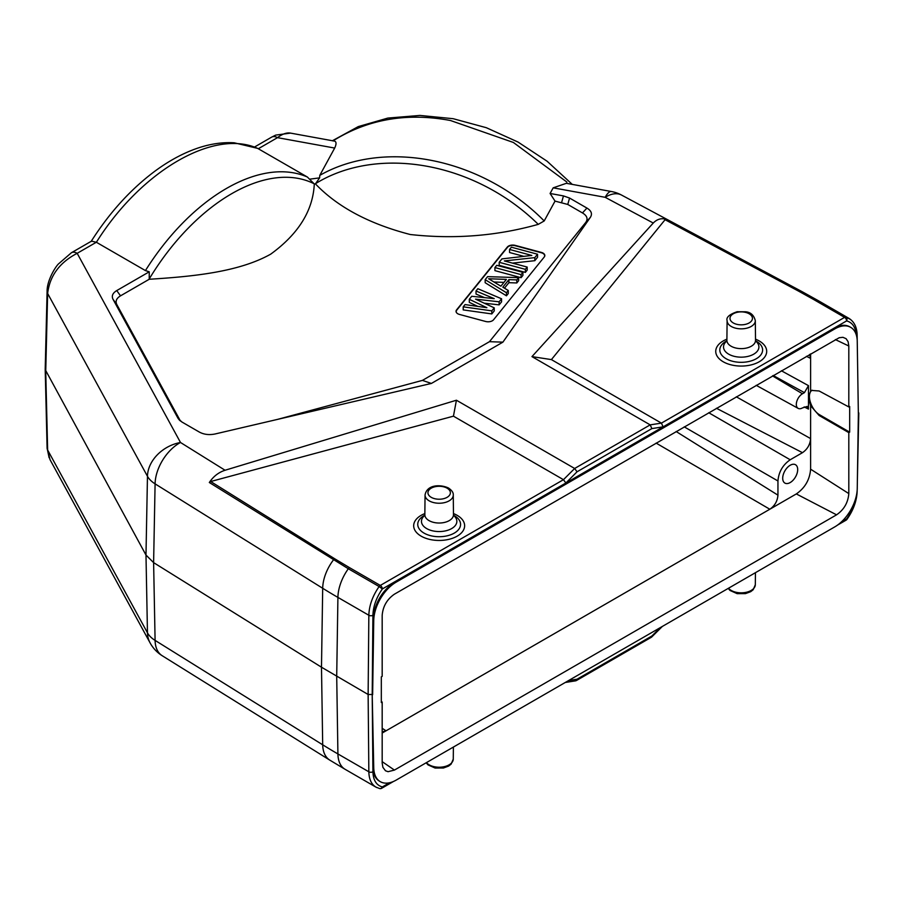 <?xml version="1.0" encoding="UTF-8"?>
<svg xmlns="http://www.w3.org/2000/svg" width="904" height="904" viewBox="0 0 904 904"><rect width="100%" height="100%" fill="white"/><g stroke="black" fill="none" stroke-linecap="round" stroke-linejoin="round"><path stroke-width="1.36" d="M756.343 341.237L755.574 340.797L756.343 341.237A21.402 12.351 180 0 1 756.343 358.707A21.402 12.351 180 0 1 726.081 358.707A21.402 12.351 180 0 1 726.081 341.237L726.85 340.797M551.406 359.6L531.959 356.617L653.264 223.039C656.835 219.344 660.937 218.022 665.57 219.096L551.406 359.6L661.423 423.128L663.107 426.857M531.959 356.617L650.179 424.869L651.863 428.598L663.118 426.846L833.782 328.333C839.952 324.886 845.263 324.366 849.715 326.773M456.418 400.223L453.446 416.168L210.688 481.516L209.321 482.51C213.344 476.442 218.598 472.351 225.062 470.249L456.418 400.223L574.65 468.475L577.046 471.786L651.863 428.598M453.446 416.168L563.463 479.685L565.87 483.007L663.118 426.857M209.321 482.51L348.322 568.752A34.634 20.001 -60 0 0 337.915 597.397L368.843 615.262A2.881 1.627 0.5 0 0 372.923 615.285L372.877 620.076C374.324 603.646 381.759 590.809 395.195 581.543L565.859 483.018L577.046 471.786M544.219 257.041A5.774 3.333 0 0 0 541.327 252.747L515.167 245.707A5.774 3.333 0 0 0 507.494 247.323L456.746 310.151A5.774 3.333 0 0 0 456.633 312.818M459.469 314.434A5.944 3.424 180 0 1 456.554 312.716A5.944 3.424 180 0 1 456.599 309.869L507.336 247.041A5.944 3.424 180 0 1 515.235 245.391L541.394 252.431A5.944 3.424 180 0 1 544.31 256.939A5.944 3.424 180 0 1 544.264 256.985L493.527 319.813A5.944 3.424 180 0 1 485.629 321.474L459.469 314.434M503.98 282.376L493.991 282.003M500.895 286.195L488.612 278.748L506.376 279.392L500.895 286.195M506.443 292.738L508.274 290.478L508.274 293.54L506.443 295.811L485.165 282.726L485.165 279.664L506.443 292.738L506.443 295.811M485.165 279.664L487.606 276.635L518.636 277.641L516.805 279.901L508.907 279.618L502.816 287.167L508.274 290.478M508.907 279.618L508.907 282.681L504.477 288.173M516.805 279.901L516.805 282.963L508.907 282.681M518.636 277.641L518.636 280.703L516.805 282.963M499.121 301.8L501.562 298.783L477.843 288.715L476.012 290.986L494.217 298.648L471.741 296.275L469.3 299.292L486.906 307.71L465.04 304.58L463.21 306.84L491.799 310.863L494.239 307.846L475.538 299.134L499.121 301.8L499.121 304.863L484.228 303.179M494.239 307.846L494.239 310.908L491.799 313.925L463.21 309.902L463.21 306.84M501.562 298.783L501.562 301.846L499.121 304.863M476.012 290.986L476.012 294.049L484.499 297.619M469.3 299.292L469.3 302.354L477.764 306.399M491.799 310.863L491.799 313.925M534.806 257.629L537.541 254.227L511.393 247.187L509.562 249.459L531.823 255.448L501.935 258.894L499.189 262.296L525.348 269.335L527.179 267.064L504.353 260.928L534.806 257.629L534.806 260.691L512.478 263.109M527.179 267.064L527.179 270.126L525.348 272.398L499.189 265.358L499.189 262.296M537.541 254.227L537.541 257.29L534.806 260.691M509.562 249.459L509.562 252.521L523.857 256.363M525.348 269.335L525.348 272.398M494.917 267.573L521.077 274.624L522.907 272.353L496.748 265.313L494.917 267.573L494.917 270.635L521.077 277.686L521.077 274.624M522.907 272.353L522.907 275.415L521.077 277.686M569.554 198.044L567.768 204.451L555.033 201.106L550.095 193.479L563.452 195.908L569.554 198.044L586.933 208.078C591.363 210.745 592.527 213.807 590.414 217.276L585.713 222.497C588.21 218.926 587.125 215.74 582.458 212.926L586.933 208.078M567.768 204.451L582.458 212.926M489.448 341.689L502.895 342.153L431.389 383.443L422.417 380.392L489.448 341.689L585.713 222.497M590.414 217.276L502.895 342.153M277.799 419.32L422.417 380.392M431.389 383.443L215.095 433.976C209.106 435.197 203.795 434.519 199.162 431.965L181.772 421.919L178.077 418.405L113.034 299.314C111.407 295.992 112.638 293.088 116.74 290.579L149.25 271.81L145.431 270.59A173.172 99.982 -60 0 1 307.428 177.06L257.617 148.358L234.238 142.798C220.745 141.996 206.756 144.437 192.269 150.12C179.907 154.957 167.635 161.839 155.465 170.766C130.99 188.913 109.52 212.519 91.044 241.583M116.74 290.579L120.526 295.834C116.424 298.331 115.192 301.247 116.819 304.558L180.438 421.038M45.2 369.352L47.098 291.359A11.549 6.712 1.4 0 0 47.641 293.484L147.465 476.284A34.634 19.741 1.1 0 0 155.092 483.866A34.634 20.747 -58.1 0 1 180.495 442.485L225.062 470.249M373.736 767.586L372.877 767.089L372.211 694.487L373.736 767.586A31.753 18.329 120 0 0 380.301 781.666A31.753 18.329 120 0 0 396.178 780.095L834.81 526.862A31.753 18.329 120 0 0 857.252 488.431L858.359 414.281L857.252 341.418A31.753 18.329 120 0 0 850.675 327.327A31.753 18.329 120 0 0 834.81 328.898L396.178 582.142A31.753 18.329 120 0 0 373.736 620.573L372.877 620.076L372.211 694.487L368.131 694.487L368.843 615.262C369.148 605.578 372.572 595.996 379.126 586.538L382.335 588.956A2.881 1.661 -120 0 0 380.301 585.43A2.881 1.661 120 0 0 379.126 586.538L348.322 568.752A2.881 1.661 -60 0 1 349.498 567.644L380.301 585.43L563.463 479.685L574.65 468.475L650.179 424.869L661.423 423.128L844.596 317.372A2.881 1.661 60 0 1 846.63 320.897A2.881 2.316 -76.7 0 0 845.771 317.123L850.483 319.406M376.81 787.565L375.906 787.09C371.374 784.31 369.013 779.214 368.843 771.79L368.131 694.487L321.485 667.208L322.694 744.806L155.092 640.394A34.634 20.25 178.9 0 1 147.465 632.811A34.634 26.973 151.4 0 0 150.098 642.902L50.025 459.673L47.641 450.011A11.549 6.622 178.6 0 1 47.098 448.113L45.2 369.374M150.087 642.891A34.634 34.634 0 0 0 162.178 655.705L162.178 655.705A34.634 20.747 -58.1 0 1 155.092 640.394L153.612 562.627L145.985 555.045L45.2 369.566M210.688 481.516L334.706 558.774A2.881 1.729 121.9 0 0 333.486 559.858A34.634 20.747 121.9 0 0 322.694 588.278L155.092 483.866L153.612 562.627L321.485 667.208L322.694 588.278A577.26 327.519 0.9 0 0 337.915 597.408M96.344 242.249L77.179 253.312L180.495 442.485A34.634 26.973 151.4 0 0 147.465 476.284L145.985 555.045L147.465 632.811L47.641 450.011L45.731 371.476L47.641 293.484C49.731 275.878 59.585 262.488 77.179 253.312A11.549 6.667 -120 0 0 71.416 252.736L58.376 264.013C55.076 267.279 46.895 280.873 47.098 291.359M258.374 148.742C214.768 128.052 141.306 170.46 96.378 242.272L91.519 241.131L71.416 252.736M307.428 177.06L309.518 179.195L319.632 177.862L319.767 175.387L334.683 148.064C336.932 143.171 336.344 140.787 332.932 140.934C367.713 119.181 406.913 112.378 450.531 120.526L513.37 142.459L566.898 182.066M290.489 133.114L275.675 135.114L271.72 137.092A11.549 6.667 60 0 1 277.494 137.657C282.297 133.984 286.613 132.47 290.444 133.091L333.938 141.013M96.366 242.261L145.431 270.59M120.526 295.834L149.216 279.268L149.25 271.81M309.518 179.195L314.298 183.964L315.417 183.874L319.632 177.862M149.216 279.268C191.885 276.567 238.464 272.273 270.725 254.137C298.489 233.944 313.021 210.553 314.298 183.964M315.417 183.874C337.542 206.993 369.148 223.876 410.235 234.509C454.124 239.379 496.793 236 538.242 224.361L544.197 220.96L555.033 201.106M653.264 223.039L605.171 197.309A34.634 19.221 -61.9 0 1 621.511 195.049A34.634 34.634 0 0 0 611.364 191.512A34.634 8.509 100.3 0 0 605.171 197.309L553.18 187.84L550.095 193.479M553.18 187.84L566.333 183.32M389.579 782.762L382.335 786.943C376.335 785.271 373.205 780.208 372.923 771.767L372.877 767.089C373.036 773.892 375.194 778.57 379.341 781.112M568.605 680.554L577.046 679.209L651.863 636.009L651.524 637.173M577.046 679.209L575.746 680.814M393.5 781.463L381.737 788.254A2.881 1.661 -120 0 0 382.335 786.943A2.881 2.328 103.1 0 1 379.68 788.57M454.294 515.63L453.514 515.19L454.294 515.63A21.402 12.351 180 0 1 454.294 533.1A21.402 12.351 180 0 1 424.021 533.1A21.402 12.351 180 0 1 424.021 515.63L424.801 515.19M855.704 498.353C854.303 505.517 851.285 512.365 846.63 518.885A2.881 1.661 60 0 1 846.042 520.195A2.881 2.881 0 0 0 846.935 519.382L846.63 518.885L841.409 521.902M856.596 336.005A2.881 1.684 -1.2 0 0 857.139 334.988L858.359 413.761M373.736 620.573L372.629 694.724M810.605 353.905L810.605 391.262L811.69 390.426L819.137 390.991L848.811 406.947L848.811 345.995L848.099 341.689L846.087 338.672L842.935 337.316L839.217 337.723L394.426 594.177C387.002 599.307 382.912 606.381 382.177 615.409L382.177 676.361L381.318 676.859L381.318 702.544L382.177 702.046L382.177 763.01L382.889 767.315L385.488 770.773L388.053 771.688L394.426 770.084L382.177 761.654M772.513 375.894L802.447 393.782L804.436 392.63L808.47 385.635L808.47 397.364L810.605 405.715L819.137 415.501L848.811 432.632L849.67 432.146L819.996 415.004C811.114 410.326 805.927 393.952 812.131 390.2M848.811 345.995L835.386 339.599M809.611 354.47L810.605 358.379L806.436 356.312M848.811 406.947L849.67 406.461L849.67 432.146M802.447 393.782A8.656 4.995 120 0 0 796.774 401.455A8.656 4.995 120 0 0 798.164 408.382A8.656 4.995 120 0 0 802.424 407.93L807.204 406.438L808.47 409.094L808.47 397.364L810.605 391.262M810.605 405.715L810.605 469.187L848.811 493.595L848.811 432.632M736.297 396.799L810.605 438.598C810.108 444.587 807.396 449.277 802.469 452.678L716.42 408.269M802.469 452.678L790.198 459.763C782.774 464.905 778.694 471.978 777.948 480.973L777.948 495.155L676.147 431.524M382.177 733.042L769.824 509.234L656.112 443.096M810.605 469.187C809.758 479.685 805.001 487.923 796.322 493.934L769.824 509.234C774.751 505.833 777.463 501.132 777.948 495.155M797.69 469.571A10.599 6.125 -60 0 1 793 480.306A10.599 6.125 -60 0 1 784.796 483.03A10.599 6.125 -60 0 1 784.898 470.848A10.599 6.125 -60 0 1 795.396 464.667A10.599 6.125 -60 0 1 797.69 469.571M848.811 493.595C848.076 502.624 843.986 509.698 836.562 514.828L796.322 493.934M836.562 514.828L394.426 770.084M382.177 731.89L386.053 730.805L382.177 728.296M381.318 701.515L382.177 702.046M728.217 588.402L730.025 590.47L737.133 593.645L745.495 593.612L750.704 591.679L753.179 589.736L755.315 584.741A14.102 8.147 180 0 1 744.32 592.629A14.102 8.147 180 0 1 728.511 588.233M749.145 322.943A11.221 6.475 0 0 0 744.116 312.106A11.221 6.475 0 0 0 730.375 320.039A11.221 6.475 0 0 0 749.145 322.943M751.19 326.457A14.102 8.147 0 0 0 755.315 320.649C753.891 315.134 750.625 312.185 745.495 311.778L737.133 311.733C729.358 314.4 726.025 317.372 727.11 320.649A14.102 8.147 0 0 0 735.777 328.208A14.102 8.147 0 0 0 751.19 326.457M755.315 320.649L755.529 340.322A14.317 8.26 180 0 1 751.337 346.209A14.317 8.26 180 0 1 735.698 347.995A14.317 8.26 180 0 1 726.895 340.322L726.94 341.023M726.805 341.023A17.696 10.215 0 0 0 729.415 354.56A17.696 10.215 0 0 0 753.009 354.56A17.696 10.215 0 0 0 755.631 341.023M755.518 339.181A25.481 14.713 180 0 1 759.236 361.758A25.481 14.713 180 0 1 723.2 361.758A25.481 14.713 180 0 1 726.918 339.181M813.792 299.586L798.424 291.054A2.881 1.605 118.1 0 1 799.554 290.772A34.634 19.221 118.1 0 1 802.356 291.811L818.199 300.614A34.634 20.001 -60 0 0 814.967 299.337A2.881 1.661 -60 0 0 813.792 299.586L844.596 317.372A2.881 1.661 120 0 1 845.771 317.123L799.554 290.772L665.57 219.096M798.424 291.054L664.609 219.457M372.923 615.285C373.205 606.403 376.335 597.623 382.335 588.956L395.195 581.532M561.678 202.315L563.452 195.908M178.077 418.405L179.647 420.383M116.819 304.558L113.034 299.314M337.915 597.397L336.706 676.339L337.915 753.936A577.26 338.932 179.1 0 1 322.694 744.806A34.634 20.747 121.9 0 0 329.779 760.117L162.178 655.705M372.923 771.767A2.881 1.706 179.5 0 1 368.843 771.79L337.915 753.936A34.634 20.001 -60 0 0 345.079 769.293L329.779 760.117M334.683 148.064L277.494 137.657L258.341 148.719M149.183 279.031A170.472 98.423 -60 0 1 314.129 183.761M315.519 183.659A170.472 132.752 28.6 0 1 538.242 224.361M319.767 175.387A173.172 134.854 28.6 0 1 544.197 220.96M651.863 636.009L660.361 627.579M426.157 762.784L427.976 764.863L435.084 768.038L443.435 768.004L448.644 766.072L451.119 764.129L453.266 759.123A14.102 8.147 180 0 1 442.259 767.021A14.102 8.147 180 0 1 426.462 762.614M334.706 558.774L349.498 567.644M447.084 488.171A11.221 6.475 0 0 0 428.326 491.075A11.221 6.475 0 0 0 442.056 499.008A11.221 6.475 0 0 0 447.084 488.171M449.13 500.85A14.102 8.147 0 0 0 453.266 495.042C453.492 492.714 451.921 490.386 448.531 488.036C440.869 484.341 426.925 484.228 425.049 495.042A14.102 8.147 0 0 0 433.717 502.601A14.102 8.147 0 0 0 449.13 500.85M453.266 495.042L453.469 514.704A14.317 8.26 180 0 1 449.277 520.602A14.317 8.26 180 0 1 433.637 522.388A14.317 8.26 180 0 1 424.846 514.704L424.891 515.416M424.744 515.416A17.696 10.215 0 0 0 427.355 528.953A17.696 10.215 0 0 0 450.96 528.953A17.696 10.215 0 0 0 453.571 515.416M453.458 513.574A25.481 14.713 180 0 1 457.175 536.151A25.481 14.713 180 0 1 421.14 536.151A25.481 14.713 180 0 1 424.857 513.574M857.173 490.262L857.139 491.561A2.881 1.65 -178.8 0 1 856.992 492.058M834.81 328.898L833.793 328.321L846.63 320.897C852.291 322.445 855.489 327.045 856.224 334.695M396.178 582.142L395.172 581.554M819.137 415.501L819.996 415.004M708.713 412.721L790.198 459.763M777.948 480.973L684.226 426.857M804.436 392.63L773.191 375.499M808.47 385.635L781.384 370.776M804.187 406.913L808.47 409.094M755.315 584.741L755.45 572.673M727.11 320.649L726.895 340.322M755.529 340.322L755.484 341.023M375.906 787.101L345.079 769.293M332.423 140.73L358.278 126.594L387.839 118.074L419.885 115.429L453.153 118.695L486.318 127.701L518.06 142.075L547.101 161.228L572.277 184.393M271.72 137.092L254.442 147.07M611.364 191.512L566.333 183.309M49.11 457.718L47.098 448.113M846.042 520.195L837.488 525.122M662.383 626.404L651.716 637.004M651.445 637.218L576.277 680.622M575.678 680.825L565.249 682.486M453.266 759.123L453.39 747.066M375.962 787.113L379.646 788.559A2.881 2.881 0 0 0 381.737 788.254M425.049 495.042L424.846 514.704M453.469 514.704L453.424 515.416M802.356 291.811L621.511 195.049M818.199 300.614L849.025 318.411M857.139 491.561C856.721 501.042 853.319 510.319 846.935 519.382M858.8 412.902L857.354 481.538M848.969 318.389C854.212 321.7 856.935 327.237 857.139 334.988M850.675 327.327L849.749 326.796M379.375 781.135L380.301 781.666M798.164 408.382L756.185 385.319"/></g></svg>
